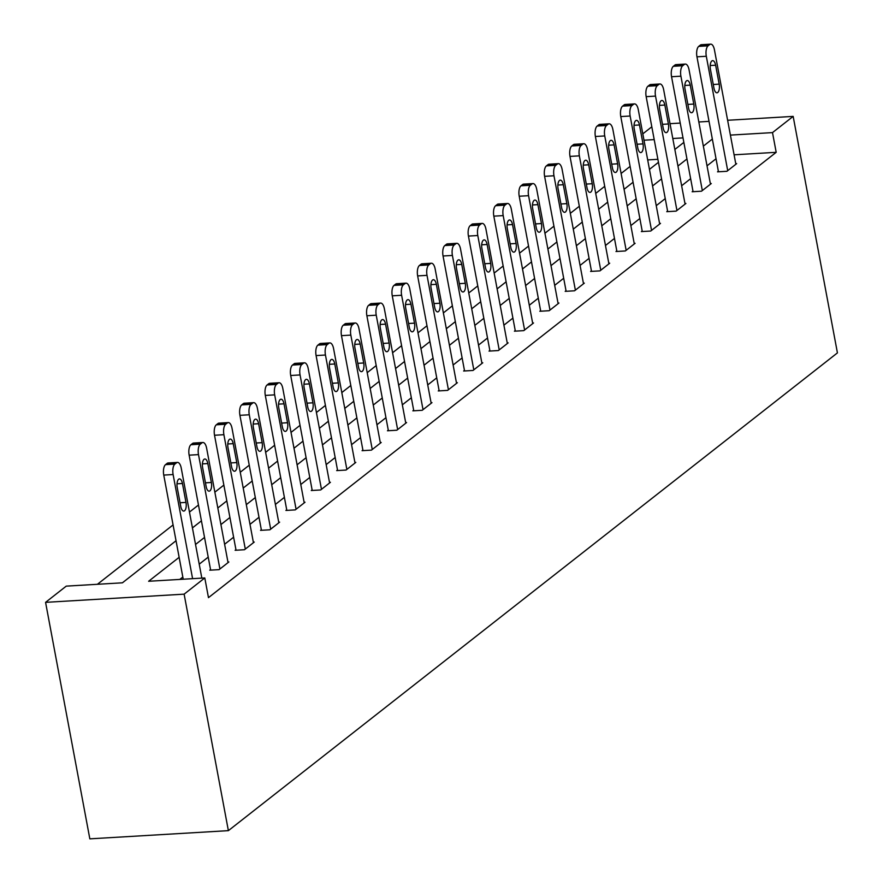 <?xml version="1.0" encoding="UTF-8"?>
<svg xmlns="http://www.w3.org/2000/svg" width="883" height="883" viewBox="0 0 883 883"><rect width="100%" height="100%" fill="white"/><g stroke="black" fill="none" stroke-linecap="round" stroke-linejoin="round"><path stroke-width="1.32" d="M642.813 133.852L651.809 126.799M176.037 540.749L122.417 582.813L66.247 586.135L45.574 602.349L89.834 838.85L228.377 830.649L837.426 352.891L793.166 116.39L772.504 132.605L730.396 135.099M630.109 166.423L621.102 173.476M604.712 186.335L595.716 193.399M579.325 206.258L570.33 213.311M553.939 226.169L544.932 233.233M528.542 246.092L519.546 253.145M503.155 266.004L494.16 273.068M477.758 285.926L468.763 292.979M452.372 305.838L443.376 312.902M426.986 325.761L417.979 332.814M401.588 345.672L392.593 352.736M376.202 365.595L367.207 372.659M350.816 385.507L341.809 392.571M325.419 405.429L316.423 412.493M300.032 425.352L291.026 432.405M274.635 445.264L265.64 452.328M249.249 465.186L240.253 472.239M223.863 485.098L214.856 492.162M198.465 505.021L189.47 512.074M173.079 524.932L97.406 584.292M657.89 159.315L647.692 159.922M179.139 557.328L148.62 581.268L204.79 577.946L208.476 597.648L776.19 152.317L734.082 154.812M716.025 158.774L707.029 165.827M690.638 178.686L681.643 185.75M665.252 198.609L656.246 205.662M639.855 218.52L630.859 225.584M614.469 238.443L605.462 245.496M589.071 258.355L580.076 265.419M563.685 278.277L554.69 285.33M538.299 298.189L529.292 305.253M512.902 318.112L503.906 325.165M487.515 338.023L478.52 345.087M462.129 357.946L453.122 364.999M436.732 377.858L427.736 384.922M411.346 397.78L402.339 404.833M385.948 417.692L376.953 424.756M360.562 437.615L351.566 444.668M335.176 457.526L326.169 464.59M309.778 477.449L300.783 484.513M284.392 497.361L275.397 504.425M258.995 517.283L249.999 524.347M233.609 537.206L224.613 544.259M208.222 557.118L199.216 564.182M182.825 577.04L179.79 579.425M210.54 569.557L209.735 570.186L219.094 569.634L228.863 561.974L227.935 562.029M235.938 549.634L235.121 550.275L244.481 549.723L254.249 542.063L253.322 542.118M261.324 529.712L260.518 530.352L269.878 529.8L279.635 522.14L278.719 522.195M286.721 509.8L285.904 510.44L295.264 509.888L305.032 502.228L304.105 502.284M312.107 489.877L311.291 490.518L320.65 489.966L330.419 482.306L329.502 482.361M337.494 469.966L336.688 470.606L346.048 470.054L355.816 462.394L354.889 462.438M362.891 450.043L362.074 450.683L371.434 450.131L381.202 442.471L380.275 442.526M388.277 430.131L387.46 430.772L396.831 430.22L406.588 422.549L405.672 422.604M413.674 410.209L412.858 410.849L422.217 410.297L431.986 402.637L431.059 402.692M439.061 390.297L438.244 390.937L447.604 390.374L457.372 382.714L456.445 382.769M464.447 370.374L463.641 371.015L473.001 370.463L482.769 362.803L481.842 362.858M489.844 350.463L489.027 351.103L498.387 350.54L508.155 342.88L507.228 342.935M515.231 330.54L514.414 331.18L523.785 330.628L533.542 322.968L532.626 323.023M540.617 310.628L539.811 311.269L549.171 310.706L558.939 303.046L558.012 303.101M566.014 290.706L565.197 291.346L574.557 290.794L584.325 283.134L583.398 283.189M591.4 270.794L590.595 271.423L599.954 270.871L609.712 263.211L608.795 263.266M616.798 250.871L615.981 251.512L625.341 250.96L635.109 243.3L634.182 243.355M642.184 230.96L641.367 231.589L650.727 231.037L660.495 223.377L659.579 223.432M667.57 211.037L666.764 211.677L676.124 211.125L685.892 203.465L684.965 203.52M692.967 191.125L692.151 191.754L701.51 191.203L711.279 183.543L710.351 183.598M718.354 171.203L717.537 171.843L726.908 171.291L736.665 163.631L735.749 163.686M776.19 152.317L772.504 132.605M204.79 577.946L184.128 594.16L228.377 830.649M793.166 116.39L727.625 120.276M709.027 121.368L698.817 121.975M680.23 123.079L670.02 123.675M683 137.903L672.802 138.51M654.204 139.602L643.994 140.209M192.428 527.891L201.423 520.838M217.825 507.979L226.821 500.915M243.211 488.056L252.207 481.003M268.598 468.145L277.604 461.081M293.995 448.222L302.99 441.158M319.381 428.299L328.377 421.246M344.767 408.387L353.774 401.324M370.165 388.465L379.16 381.412M395.551 368.553L404.546 361.489M420.948 348.63L429.944 341.578M446.334 328.719L455.33 321.655M471.721 308.796L480.727 301.743M497.118 288.884L506.114 281.82M522.504 268.962L531.5 261.909M547.89 249.05L556.897 241.986M573.288 229.127L582.283 222.075M598.674 209.216L607.681 202.152M624.071 189.293L633.067 182.24M649.458 169.381L658.453 162.317M674.844 149.459L683.85 142.406M45.574 602.349L184.128 594.16M712.338 139.061L703.343 146.125M686.952 158.984L677.945 166.037M661.555 178.896L652.559 185.96M636.168 198.818L627.173 205.871M610.782 218.73L601.776 225.794M585.385 238.653L576.389 245.706M559.999 258.564L551.003 265.628M534.601 278.487L525.606 285.54M509.215 298.399L500.219 305.463M483.829 318.321L474.822 325.374M458.432 338.233L449.436 345.297M433.045 358.156L424.05 365.209M407.659 378.067L398.652 385.131M382.262 397.99L373.266 405.043M356.875 417.902L347.88 424.966M331.478 437.825L322.483 444.877M306.092 457.736L297.096 464.8M280.706 477.659L271.699 484.723M255.308 497.571L246.313 504.635M229.922 517.493L220.927 524.557M204.536 537.416L195.529 544.469M192.593 578.663L173.112 474.535A8.3 3.543 86.6 0 1 174.889 464.094L176.523 462.813A8.3 3.543 86.6 0 1 177.505 462.416A8.3 3.543 86.6 0 1 181.247 468.145L201.832 578.122M177.505 462.416L168.145 462.968A8.3 3.543 -93.4 0 0 167.152 463.365L165.529 464.646A8.3 3.543 -93.4 0 0 163.752 475.087L183.234 579.215M177.229 487.571A6.634 2.837 -93.4 0 1 179.448 478.906A6.634 2.837 -93.4 0 1 182.439 483.487L185.982 502.405A6.634 2.837 -93.4 0 1 183.763 511.08A6.634 2.837 -93.4 0 1 180.772 506.489L177.229 487.571M219.911 568.994L198.498 454.613A8.3 3.543 86.6 0 1 200.275 444.171L201.909 442.902A8.3 3.543 86.6 0 1 202.891 442.493A8.3 3.543 86.6 0 1 206.633 448.233L228.046 562.614M202.891 442.493L193.532 443.056A8.3 3.543 -93.4 0 0 192.549 443.454L190.916 444.734A8.3 3.543 -93.4 0 0 189.139 455.164L210.651 570.131M202.626 467.659A6.634 2.837 -93.4 0 1 204.834 458.983A6.634 2.837 -93.4 0 1 207.825 463.564L211.368 482.482A6.634 2.837 -93.4 0 1 209.161 491.158A6.634 2.837 -93.4 0 1 206.158 486.577L202.626 467.659M245.297 549.083L223.896 434.701A8.3 3.543 86.6 0 1 225.673 424.259L227.295 422.979A8.3 3.543 86.6 0 1 228.289 422.582A8.3 3.543 86.6 0 1 232.03 428.31L253.432 542.692M228.289 422.582L218.918 423.134A8.3 3.543 -93.4 0 0 217.935 423.531L216.313 424.811A8.3 3.543 -93.4 0 0 214.525 435.253L236.048 550.219M228.013 447.736A6.634 2.837 -93.4 0 1 230.22 439.072A6.634 2.837 -93.4 0 1 233.222 443.652L236.765 462.571A6.634 2.837 -93.4 0 1 234.547 471.235A6.634 2.837 -93.4 0 1 231.556 466.654L228.013 447.736M270.684 529.16L249.282 414.778A8.3 3.543 86.6 0 1 251.059 404.337L252.693 403.067A8.3 3.543 86.6 0 1 253.675 402.659A8.3 3.543 86.6 0 1 257.417 408.399L278.829 522.78M253.675 402.659L244.315 403.222A8.3 3.543 -93.4 0 0 243.333 403.619L241.699 404.9A8.3 3.543 -93.4 0 0 239.922 415.33L261.434 530.297M253.399 427.814A6.634 2.837 -93.4 0 1 255.617 419.149A6.634 2.837 -93.4 0 1 258.609 423.73L262.152 442.648A6.634 2.837 -93.4 0 1 259.944 451.323A6.634 2.837 -93.4 0 1 256.942 446.743L253.399 427.814M296.081 509.248L274.668 394.856A8.3 3.543 86.6 0 1 276.456 384.425L278.079 383.145A8.3 3.543 86.6 0 1 279.061 382.747A8.3 3.543 86.6 0 1 282.814 388.476L304.216 502.857M279.061 382.747L269.701 383.299A8.3 3.543 -93.4 0 0 268.719 383.697L267.085 384.977A8.3 3.543 -93.4 0 0 265.308 395.418L286.832 510.385M278.796 407.902A6.634 2.837 -93.4 0 1 281.004 399.226A6.634 2.837 -93.4 0 1 284.006 403.818L287.538 422.736A6.634 2.837 -93.4 0 1 285.33 431.401A6.634 2.837 -93.4 0 1 282.328 426.82L278.796 407.902M321.467 489.325L300.065 374.944A8.3 3.543 86.6 0 1 301.843 364.502L303.465 363.233A8.3 3.543 86.6 0 1 304.458 362.825A8.3 3.543 86.6 0 1 308.2 368.564L329.602 482.946M304.458 362.825L295.099 363.388A8.3 3.543 -93.4 0 0 294.105 363.785L292.483 365.065A8.3 3.543 -93.4 0 0 290.706 375.496L312.218 490.462M304.182 387.979A6.634 2.837 -93.4 0 1 306.39 379.315A6.634 2.837 -93.4 0 1 309.392 383.895L312.935 402.814A6.634 2.837 -93.4 0 1 310.717 411.489A6.634 2.837 -93.4 0 1 307.726 406.908L304.182 387.979M346.864 469.414L325.452 355.021A8.3 3.543 86.6 0 1 327.229 344.591L328.862 343.31A8.3 3.543 86.6 0 1 329.845 342.913A8.3 3.543 86.6 0 1 333.586 348.642L354.999 463.023M329.845 342.913L320.485 343.465A8.3 3.543 -93.4 0 0 319.503 343.862L317.869 345.143A8.3 3.543 -93.4 0 0 316.092 355.584L337.604 470.551M329.569 368.068A6.634 2.837 -93.4 0 1 331.787 359.392A6.634 2.837 -93.4 0 1 334.778 363.984L338.321 382.902A6.634 2.837 -93.4 0 1 336.114 391.566A6.634 2.837 -93.4 0 1 333.112 386.986L329.569 368.068M372.251 449.491L350.838 335.11A8.3 3.543 86.6 0 1 352.626 324.668L354.249 323.399A8.3 3.543 86.6 0 1 355.231 322.99A8.3 3.543 86.6 0 1 358.984 328.73L380.385 443.111M355.231 322.99L345.871 323.553A8.3 3.543 -93.4 0 0 344.889 323.951L343.266 325.22A8.3 3.543 -93.4 0 0 341.478 335.661L363.001 450.628M354.966 348.145A6.634 2.837 -93.4 0 1 357.174 339.48A6.634 2.837 -93.4 0 1 360.176 344.061L363.708 362.979A6.634 2.837 -93.4 0 1 361.5 371.655A6.634 2.837 -93.4 0 1 358.509 367.074L354.966 348.145M397.637 429.579L376.235 315.187A8.3 3.543 86.6 0 1 378.012 304.756L379.646 303.476A8.3 3.543 86.6 0 1 380.628 303.079A8.3 3.543 86.6 0 1 384.37 308.807L405.783 423.189M380.628 303.079L371.268 303.631A8.3 3.543 -93.4 0 0 370.275 304.028L368.652 305.308A8.3 3.543 -93.4 0 0 366.875 315.75L388.388 430.716M380.352 328.233A6.634 2.837 -93.4 0 1 382.571 319.558A6.634 2.837 -93.4 0 1 385.562 324.149L389.105 343.068A6.634 2.837 -93.4 0 1 386.886 351.732A6.634 2.837 -93.4 0 1 383.895 347.151L380.352 328.233M423.034 409.657L401.622 295.275A8.3 3.543 86.6 0 1 403.41 284.834L405.032 283.564A8.3 3.543 86.6 0 1 406.014 283.156A8.3 3.543 86.6 0 1 409.767 288.884L431.169 403.277M406.014 283.156L396.655 283.708A8.3 3.543 -93.4 0 0 395.672 284.116L394.039 285.386A8.3 3.543 -93.4 0 0 392.262 295.827L413.774 410.794M405.75 308.31A6.634 2.837 -93.4 0 1 407.957 299.646A6.634 2.837 -93.4 0 1 410.948 304.227L414.491 323.145A6.634 2.837 -93.4 0 1 412.284 331.82A6.634 2.837 -93.4 0 1 409.282 327.229L405.75 308.31M448.421 389.745L427.019 275.353A8.3 3.543 86.6 0 1 428.796 264.922L430.418 263.642A8.3 3.543 86.6 0 1 431.412 263.244A8.3 3.543 86.6 0 1 435.153 268.973L456.555 383.354M431.412 263.244L422.041 263.796A8.3 3.543 -93.4 0 0 421.059 264.194L419.436 265.474A8.3 3.543 -93.4 0 0 417.648 275.904L439.171 390.882M431.136 288.399A6.634 2.837 -93.4 0 1 433.343 279.723A6.634 2.837 -93.4 0 1 436.345 284.315L439.889 303.233A6.634 2.837 -93.4 0 1 437.67 311.898A6.634 2.837 -93.4 0 1 434.679 307.317L431.136 288.399M473.807 369.822L452.405 255.441A8.3 3.543 86.6 0 1 454.182 244.999L455.816 243.73A8.3 3.543 86.6 0 1 456.798 243.322A8.3 3.543 86.6 0 1 460.54 249.05L481.952 363.443M456.798 243.322L447.438 243.874A8.3 3.543 -93.4 0 0 446.456 244.282L444.822 245.551A8.3 3.543 -93.4 0 0 443.045 255.993L464.557 370.959M456.522 268.476A6.634 2.837 -93.4 0 1 458.741 259.812A6.634 2.837 -93.4 0 1 461.732 264.392L465.275 283.311A6.634 2.837 -93.4 0 1 463.067 291.986A6.634 2.837 -93.4 0 1 460.065 287.394L456.522 268.476M499.204 349.911L477.791 235.518A8.3 3.543 86.6 0 1 479.579 225.088L481.202 223.807A8.3 3.543 86.6 0 1 482.184 223.41A8.3 3.543 86.6 0 1 485.937 229.138L507.339 343.52M482.184 223.41L472.824 223.962A8.3 3.543 -93.4 0 0 471.842 224.359L470.22 225.64A8.3 3.543 -93.4 0 0 468.431 236.07L489.955 351.048M481.919 248.564A6.634 2.837 -93.4 0 1 484.127 239.889A6.634 2.837 -93.4 0 1 487.129 244.481L490.661 263.399A6.634 2.837 -93.4 0 1 488.454 272.063A6.634 2.837 -93.4 0 1 485.462 267.483L481.919 248.564M524.59 329.988L503.189 215.607A8.3 3.543 86.6 0 1 504.966 205.165L506.599 203.885A8.3 3.543 86.6 0 1 507.582 203.487A8.3 3.543 86.6 0 1 511.323 209.216L532.736 323.608M507.582 203.487L498.222 204.039A8.3 3.543 -93.4 0 0 497.228 204.448L495.606 205.717A8.3 3.543 -93.4 0 0 493.829 216.158L515.341 331.125M507.306 228.642A6.634 2.837 -93.4 0 1 509.524 219.977A6.634 2.837 -93.4 0 1 512.515 224.558L516.058 243.476A6.634 2.837 -93.4 0 1 513.84 252.152A6.634 2.837 -93.4 0 1 510.849 247.56L507.306 228.642M549.988 310.076L528.575 195.684A8.3 3.543 86.6 0 1 530.352 185.253L531.985 183.973A8.3 3.543 86.6 0 1 532.968 183.576A8.3 3.543 86.6 0 1 536.709 189.304L558.122 303.686M532.968 183.576L523.608 184.128A8.3 3.543 -93.4 0 0 522.626 184.525L520.992 185.805A8.3 3.543 -93.4 0 0 519.215 196.236L540.727 311.213M532.692 208.73A6.634 2.837 -93.4 0 1 534.91 200.055A6.634 2.837 -93.4 0 1 537.902 204.646L541.445 223.565A6.634 2.837 -93.4 0 1 539.237 232.229A6.634 2.837 -93.4 0 1 536.235 227.648L532.692 208.73M575.374 290.154L553.972 175.772A8.3 3.543 86.6 0 1 555.749 165.331L557.372 164.05A8.3 3.543 86.6 0 1 558.365 163.653A8.3 3.543 86.6 0 1 562.107 169.381L583.508 283.774M558.365 163.653L548.994 164.205A8.3 3.543 -93.4 0 0 548.012 164.613L546.389 165.883A8.3 3.543 -93.4 0 0 544.601 176.324L566.124 291.291M558.089 188.807A6.634 2.837 -93.4 0 1 560.297 180.143A6.634 2.837 -93.4 0 1 563.299 184.724L566.842 203.642A6.634 2.837 -93.4 0 1 564.623 212.317A6.634 2.837 -93.4 0 1 561.632 207.726L558.089 188.807M600.76 270.231L579.358 155.849A8.3 3.543 86.6 0 1 581.135 145.419L582.769 144.139A8.3 3.543 86.6 0 1 583.751 143.741A8.3 3.543 86.6 0 1 587.493 149.47L608.906 263.851M583.751 143.741L574.391 144.293A8.3 3.543 -93.4 0 0 573.409 144.691L571.776 145.971A8.3 3.543 -93.4 0 0 569.999 156.401L591.511 271.379M583.475 168.896A6.634 2.837 -93.4 0 1 585.694 160.22A6.634 2.837 -93.4 0 1 588.685 164.801L592.228 183.73A6.634 2.837 -93.4 0 1 590.01 192.395A6.634 2.837 -93.4 0 1 587.018 187.814L583.475 168.896M626.157 250.319L604.745 135.938A8.3 3.543 86.6 0 1 606.533 125.496L608.155 124.216A8.3 3.543 86.6 0 1 609.138 123.819A8.3 3.543 86.6 0 1 612.89 129.547L634.292 243.94M609.138 123.819L599.778 124.371A8.3 3.543 -93.4 0 0 598.795 124.779L597.162 126.048A8.3 3.543 -93.4 0 0 595.385 136.49L616.908 251.456M608.873 148.973A6.634 2.837 -93.4 0 1 611.08 140.309A6.634 2.837 -93.4 0 1 614.082 144.889L617.614 163.808A6.634 2.837 -93.4 0 1 615.407 172.483A6.634 2.837 -93.4 0 1 612.405 167.891L608.873 148.973M651.544 230.397L630.142 116.015A8.3 3.543 86.6 0 1 631.919 105.585L633.541 104.304A8.3 3.543 86.6 0 1 634.535 103.907A8.3 3.543 86.6 0 1 638.277 109.635L659.678 224.017M634.535 103.907L625.175 104.459A8.3 3.543 -93.4 0 0 624.182 104.856L622.559 106.137A8.3 3.543 -93.4 0 0 620.782 116.567L642.294 231.534M634.259 129.061A6.634 2.837 -93.4 0 1 636.466 120.386A6.634 2.837 -93.4 0 1 639.469 124.967L643.012 143.896A6.634 2.837 -93.4 0 1 640.793 152.56A6.634 2.837 -93.4 0 1 637.802 147.98L634.259 129.061M676.941 210.485L655.528 96.104A8.3 3.543 86.6 0 1 657.305 85.662L658.939 84.382A8.3 3.543 86.6 0 1 659.921 83.984A8.3 3.543 86.6 0 1 663.663 89.713L685.076 204.105M659.921 83.984L650.561 84.536A8.3 3.543 -93.4 0 0 649.579 84.945L647.945 86.214A8.3 3.543 -93.4 0 0 646.168 96.655L667.68 211.622M659.645 109.139A6.634 2.837 -93.4 0 1 661.864 100.474A6.634 2.837 -93.4 0 1 664.855 105.055L668.398 123.973A6.634 2.837 -93.4 0 1 666.19 132.649A6.634 2.837 -93.4 0 1 663.188 128.057L659.645 109.139M702.327 190.562L680.914 76.181A8.3 3.543 86.6 0 1 682.702 65.739L684.325 64.47A8.3 3.543 86.6 0 1 685.307 64.073A8.3 3.543 86.6 0 1 689.06 69.801L710.462 184.183M685.307 64.073L675.948 64.625A8.3 3.543 -93.4 0 0 674.965 65.022L673.343 66.302A8.3 3.543 -93.4 0 0 671.555 76.733L693.078 191.699M685.042 89.227A6.634 2.837 -93.4 0 1 687.25 80.552A6.634 2.837 -93.4 0 1 690.252 85.132L693.784 104.062A6.634 2.837 -93.4 0 1 691.577 112.726A6.634 2.837 -93.4 0 1 688.585 108.145L685.042 89.227M727.713 170.651L706.312 56.269A8.3 3.543 86.6 0 1 708.089 45.828L709.722 44.547A8.3 3.543 86.6 0 1 710.705 44.15A8.3 3.543 86.6 0 1 714.446 49.878L735.859 164.26M710.705 44.15L701.345 44.702A8.3 3.543 -93.4 0 0 700.351 45.099L698.729 46.38A8.3 3.543 -93.4 0 0 696.952 56.821L718.464 171.788M710.429 69.304A6.634 2.837 -93.4 0 1 712.647 60.64A6.634 2.837 -93.4 0 1 715.638 65.221L719.181 84.139A6.634 2.837 -93.4 0 1 716.963 92.803A6.634 2.837 -93.4 0 1 713.972 88.223L710.429 69.304M163.752 475.087L173.112 474.535M165.529 464.646L174.889 464.094M167.152 463.365L176.523 462.813M182.439 483.487L177.008 483.807M185.982 502.405L180.077 502.758M189.139 455.164L198.498 454.613M190.916 444.734L200.275 444.171M192.549 443.454L201.909 442.902M207.825 463.564L202.395 463.884M211.368 482.482L205.463 482.835M214.525 435.253L223.896 434.701M216.313 424.811L225.673 424.259M217.935 423.531L227.295 422.979M233.222 443.652L227.792 443.972M236.765 462.571L230.849 462.924M239.922 415.33L249.282 414.778M241.699 404.9L251.059 404.337M243.333 403.619L252.693 403.067M258.609 423.73L253.178 424.05M262.152 442.648L256.247 443.001M265.308 395.418L274.668 394.856M267.085 384.977L276.456 384.425M268.719 383.697L278.079 383.145M284.006 403.818L278.564 404.138M287.538 422.736L281.633 423.089M290.706 375.496L300.065 374.944M292.483 365.065L301.843 364.502M294.105 363.785L303.465 363.233M309.392 383.895L303.962 384.215M312.935 402.814L307.019 403.167M316.092 355.584L325.452 355.021M317.869 345.143L327.229 344.591M319.503 343.862L328.862 343.31M334.778 363.984L329.348 364.304M338.321 382.902L332.416 383.255M341.478 335.661L350.838 335.11M343.266 325.22L352.626 324.668M344.889 323.951L354.249 323.399M360.176 344.061L354.745 344.381M363.708 362.979L357.803 363.332M366.875 315.75L376.235 315.187M368.652 305.308L378.012 304.756M370.275 304.028L379.646 303.476M385.562 324.149L380.131 324.469M389.105 343.068L383.2 343.41M392.262 295.827L401.622 295.275M394.039 285.386L403.41 284.834M395.672 284.116L405.032 283.564M410.948 304.227L405.518 304.547M414.491 323.145L408.586 323.498M417.648 275.904L427.019 275.353M419.436 265.474L428.796 264.922M421.059 264.194L430.418 263.642M436.345 284.315L430.915 284.635M439.889 303.233L433.972 303.575M443.045 255.993L452.405 255.441M444.822 245.551L454.182 244.999M446.456 244.282L455.816 243.73M461.732 264.392L456.301 264.712M465.275 283.311L459.37 283.664M468.431 236.07L477.791 235.518M470.22 225.64L479.579 225.088M471.842 224.359L481.202 223.807M487.129 244.481L481.699 244.801M490.661 263.399L484.756 263.741M493.829 216.158L503.189 215.607M495.606 205.717L504.966 205.165M497.228 204.448L506.599 203.885M512.515 224.558L507.085 224.878M516.058 243.476L510.153 243.829M519.215 196.236L528.575 195.684M520.992 185.805L530.352 185.253M522.626 184.525L531.985 183.973M537.902 204.646L532.471 204.966M541.445 223.565L535.539 223.907M544.601 176.324L553.972 175.772M546.389 165.883L555.749 165.331M548.012 164.613L557.372 164.05M563.299 184.724L557.868 185.044M566.842 203.642L560.926 203.995M569.999 156.401L579.358 155.849M571.776 145.971L581.135 145.419M573.409 144.691L582.769 144.139M588.685 164.801L583.255 165.132M592.228 183.73L586.323 184.072M595.385 136.49L604.745 135.938M597.162 126.048L606.533 125.496M598.795 124.779L608.155 124.216M614.082 144.889L608.641 145.209M617.614 163.808L611.709 164.161M620.782 116.567L630.142 116.015M622.559 106.137L631.919 105.585M624.182 104.856L633.541 104.304M639.469 124.967L634.038 125.298M643.012 143.896L637.096 144.238M646.168 96.655L655.528 96.104M647.945 86.214L657.305 85.662M649.579 84.945L658.939 84.382M664.855 105.055L659.424 105.375M668.398 123.973L662.493 124.326M671.555 76.733L680.914 76.181M673.343 66.302L682.702 65.739M674.965 65.022L684.325 64.47M690.252 85.132L684.822 85.452M693.784 104.062L687.879 104.404M696.952 56.821L706.312 56.269M698.729 46.38L708.089 45.828M700.351 45.099L709.722 44.547M715.638 65.221L710.208 65.541M719.181 84.139L713.276 84.492"/></g></svg>
